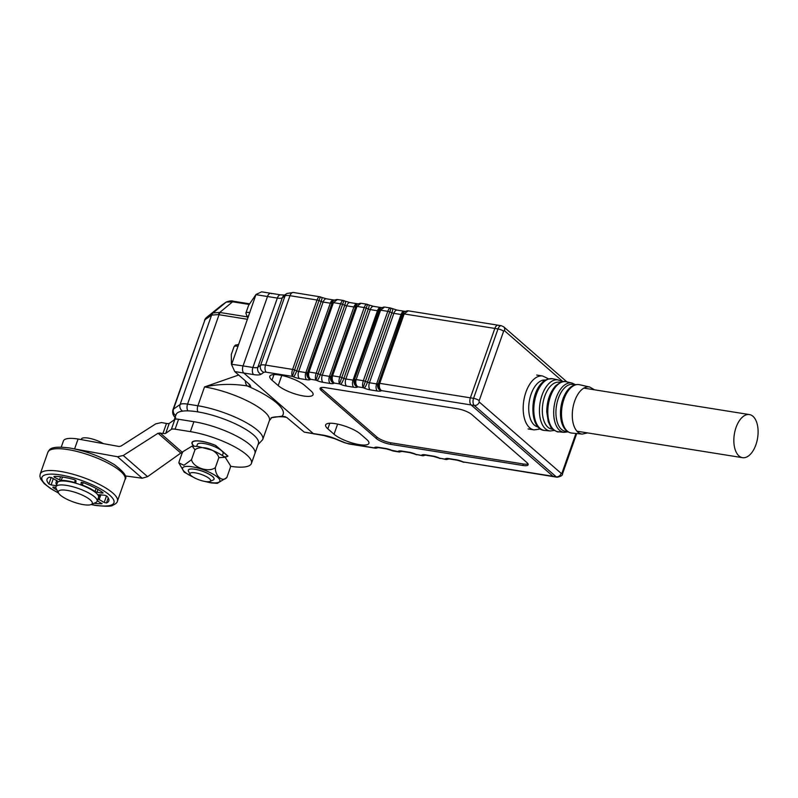 <?xml version="1.0" encoding="UTF-8"?>
<svg xmlns="http://www.w3.org/2000/svg" width="798" height="798" viewBox="0 0 798 798"><rect width="100%" height="100%" fill="white"/><g stroke="black" fill="none" stroke-linecap="round" stroke-linejoin="round"><path stroke-width="1.2" d="M335.23 423.658A19.641 5.287 -160.6 0 0 325.634 424.915A19.641 5.287 -160.6 0 0 327.838 428.825L334.043 434.232A19.641 5.287 -160.6 0 0 354.122 443.518A19.641 5.287 -160.6 0 0 368.895 443.369A19.641 5.287 -160.6 0 0 366.691 439.449L360.487 434.052A19.641 5.287 -160.6 0 0 335.23 423.658M279.39 375.01A19.641 5.287 -160.6 0 0 269.804 376.267A19.641 5.287 -160.6 0 0 271.998 380.187L278.203 385.584A19.641 5.287 -160.6 0 0 298.282 394.87A19.641 5.287 -160.6 0 0 313.055 394.721A19.641 5.287 -160.6 0 0 310.861 390.811L304.656 385.404A19.641 5.287 -160.6 0 0 279.39 375.01M522.82 465.463A10.913 2.933 -160.6 0 0 528.146 464.765A10.913 2.933 -160.6 0 0 526.919 462.591L471.827 414.591A10.913 2.933 -160.6 0 0 457.793 408.825L325.385 387.658A10.913 2.933 -160.6 0 0 320.058 388.357A10.913 2.933 -160.6 0 0 321.275 390.531L376.367 438.531A10.913 2.933 -160.6 0 0 390.402 444.306L522.82 465.463L523.338 463.977A10.913 2.933 -160.6 0 0 528.027 463.887M286.632 417.384L304.208 432.117L313.275 433.563A5.456 2.943 99.1 0 0 314.163 433.992A5.456 2.943 -80.9 0 1 313.275 433.563L243.789 373.025A5.456 2.943 -80.9 0 1 243.061 365.903A5.456 2.943 99.1 0 0 243.789 373.025L234.722 371.579L249.684 384.606L250.781 386.501L248.387 383.479M562.959 381.663L504.456 330.691A1.087 0.589 99.1 0 0 503.618 331.25L479.179 400.646A1.087 0.589 99.1 0 0 479.329 402.072L561.223 473.414A4.369 3.481 131.1 0 1 556.196 476.805A5.456 2.943 -80.9 0 0 557.084 477.234L463.299 461.952L556.196 476.805L474.301 405.454L471.129 404.945L553.024 476.296A5.456 2.943 99.1 0 0 553.902 476.725A5.456 2.943 -80.9 0 1 553.024 476.296L471.129 404.945A5.456 2.943 -80.9 0 1 470.391 397.833A5.456 2.943 99.1 0 0 471.129 404.945L381.404 390.611C379.449 388.895 378.89 386.471 379.728 383.339L470.391 397.833L494.83 328.437L470.391 397.833L473.563 398.342L498.002 328.946L494.83 328.437A5.456 2.943 -80.9 0 1 498.171 325.205A5.456 2.943 99.1 0 0 494.83 328.437L404.167 313.943L408.157 310.821L404.706 311.609L407.349 310.811M499.059 325.644A5.456 2.943 99.1 0 0 498.171 325.205L501.344 325.714A5.456 2.943 -80.9 0 0 498.002 328.946A4.369 1.177 19.4 0 1 503.618 331.25M256.158 294.701L267.5 296.517L243.061 365.903L252.906 367.479L277.345 298.083L267.5 296.517A5.456 2.943 -80.9 0 1 270.841 293.285A5.456 2.943 99.1 0 0 267.5 296.517L243.061 365.903L231.43 364.257L231.3 354.462L234.004 346.781A8.179 2.204 -160.6 0 1 238.004 346.252L256.008 294.472L261.634 291.819L280.687 294.861A5.456 2.943 99.1 0 0 277.345 298.083A10.913 2.933 19.4 0 0 282.302 297.844L257.864 367.24L260.587 365.334L285.026 295.938L282.302 297.844A5.456 5.157 55 0 1 284.138 295.42L286.861 293.504A5.456 5.157 55 0 0 285.026 295.938A10.913 2.933 -160.6 0 1 289.993 295.699L265.554 365.085L292.597 369.414L317.035 300.018L289.993 295.699A5.456 2.943 99.1 0 1 293.335 292.467L320.367 296.876M320.696 387.748A10.913 2.933 -160.6 0 0 321.803 389.045L376.895 437.045A10.913 2.933 -160.6 0 0 390.93 442.81L523.338 463.977M360.187 303.28L357.544 304.078L360.995 303.29L357.005 306.402L332.567 375.798C331.729 378.94 332.287 381.364 334.242 383.07L339.559 383.918C338.741 382.392 338.801 380.067 339.758 376.955A2.723 0.738 19.4 0 1 341.724 377.524L343.878 378.412L368.317 309.016L366.162 308.128L339.559 383.918L340.686 384.387A8.179 2.204 19.4 0 0 346.581 386.102L353.773 387.249A8.179 2.204 19.4 0 0 357.494 387.07L357.823 386.84C355.12 385.165 354.152 382.761 354.911 379.629A2.723 0.738 19.4 0 1 356.147 379.569L363.339 380.716L387.778 311.33L380.586 310.173L356.147 379.569C355.31 382.711 355.868 385.125 357.823 386.84L363.14 387.688C362.312 386.162 362.382 383.838 363.339 380.716A2.723 0.738 19.4 0 1 365.304 381.294L367.459 382.182L391.898 312.786L389.743 311.898L363.14 387.688L364.267 388.147A8.179 2.204 19.4 0 0 370.162 389.873L377.354 391.02A8.179 2.204 19.4 0 0 381.075 390.84L381.404 390.611C378.701 388.935 377.733 386.531 378.491 383.399L404.127 312.018A5.456 5.157 -125 0 0 402.292 314.442L378.491 383.399A2.723 0.738 19.4 0 1 379.728 383.339L404.167 313.943A2.723 0.738 -160.6 0 0 402.93 314.003L402.292 314.442A2.723 0.738 19.4 0 1 401.055 314.502L393.863 313.355L369.424 382.751L376.616 383.898L401.055 314.502A5.456 2.943 -80.9 0 1 404.396 311.28L397.204 310.133L390.571 308.018M336.606 299.509L333.963 300.307L337.414 299.519L333.424 302.642L308.986 372.028C308.148 375.17 308.706 377.594 310.661 379.299L315.978 380.147C315.16 378.621 315.22 376.297 316.178 373.185A2.723 0.738 19.4 0 1 318.143 373.753L315.978 380.147L317.105 380.616A8.179 2.204 19.4 0 0 323 382.332L330.192 383.479A8.179 2.204 19.4 0 0 333.913 383.299L334.242 383.07C331.539 381.394 330.572 378.99 331.33 375.858L355.768 306.472L331.33 375.858A2.723 0.738 19.4 0 1 332.567 375.798L339.758 376.955L364.197 307.559C365.344 304.696 366.442 303.709 367.489 304.607L366.162 308.128A2.723 0.738 -160.6 0 0 364.197 307.559L357.005 306.402A2.723 0.738 -160.6 0 0 355.768 306.472L356.965 304.477A5.456 5.157 55 0 0 355.13 306.911A2.723 0.738 19.4 0 1 353.893 306.971L346.701 305.824L322.262 375.21L329.454 376.367L353.893 306.971A5.456 2.943 99.1 0 1 357.235 303.739L350.043 302.592A5.456 2.943 99.1 0 0 346.701 305.824A2.723 0.738 19.4 0 1 344.736 305.245L342.581 304.357L318.143 373.753L320.297 374.641L344.736 305.245A5.456 0.998 112.4 0 0 345.364 301.215L343.409 300.477M323.13 435.139A16.369 4.399 19.4 0 1 334.931 438.571A5.456 0.998 -67.6 0 1 334.601 438.661L324.008 435.568A5.456 2.943 -80.9 0 1 323.13 435.139L313.275 433.563L243.789 373.025L253.644 374.601A16.369 4.399 19.4 0 0 261.076 374.242L263.809 372.327A5.456 1.466 -160.6 0 1 266.283 372.207L292.397 376.377C291.579 374.851 291.639 372.526 292.597 369.414A2.723 0.738 19.4 0 1 294.562 369.983L292.397 376.377L293.524 376.846A8.179 2.204 19.4 0 0 299.42 378.561L306.612 379.708A8.179 2.204 19.4 0 0 310.332 379.529L310.661 379.299C307.958 377.624 306.991 375.23 307.749 372.097L332.187 302.701L307.749 372.097A2.723 0.738 19.4 0 1 308.986 372.028L316.178 373.185L340.616 303.789L333.424 302.642A2.723 0.738 -160.6 0 0 332.187 302.701L333.384 300.706A5.456 5.157 55 0 0 331.559 303.14A2.723 0.738 19.4 0 1 330.312 303.2L323.12 302.053L298.681 371.449L305.873 372.596L330.312 303.2A5.456 2.943 99.1 0 1 333.654 299.978L326.462 298.821A5.456 2.943 99.1 0 0 323.12 302.053A2.723 0.738 19.4 0 1 321.155 301.474L319.001 300.587L294.562 369.983L296.716 370.871L321.155 301.474A5.456 0.998 112.4 0 0 321.784 297.445L320.377 296.866M463.877 462.331L462.172 461.493A8.179 2.204 19.4 0 0 456.266 459.778L449.084 458.621A8.179 2.204 19.4 0 0 445.364 458.8L449.264 458.97M447.02 459.518L439.718 458.182L446.212 459.518L449.653 458.72M440.296 458.561L438.591 457.723A8.179 2.204 19.4 0 0 432.696 456.007L425.504 454.85A8.179 2.204 19.4 0 0 421.783 455.04L425.683 455.199M423.439 455.758L416.137 454.421L422.631 455.748L426.072 454.95M416.716 454.8L415.01 453.952A8.179 2.204 19.4 0 0 409.115 452.237L401.923 451.089A8.179 2.204 19.4 0 0 398.202 451.269L402.102 451.429M399.858 451.987L391.429 450.182A8.179 2.204 19.4 0 0 385.534 448.466L378.342 447.319A8.179 2.204 19.4 0 0 374.621 447.498L378.521 447.658M376.277 448.217L348.177 443.558A5.456 1.466 -160.6 0 1 344.247 442.411L334.931 438.571M320.327 297.075C319.28 296.178 318.183 297.155 317.035 300.018A2.723 0.738 -160.6 0 1 319.001 300.587L320.327 297.075M389.743 311.898L391.06 308.377C390.023 307.479 388.925 308.467 387.778 311.33A2.723 0.738 -160.6 0 1 389.743 311.898M343.908 300.846C342.861 299.948 341.763 300.926 340.616 303.789A2.723 0.738 -160.6 0 1 342.581 304.357L343.908 300.846M384.576 307.06L381.125 307.838L378.711 310.681L354.282 380.067L379.349 310.232A2.723 0.738 -160.6 0 1 380.586 310.173L384.566 307.05L390.481 307.998M382.023 307.619L380.816 307.509A5.456 2.943 -80.9 0 0 377.474 310.741L370.282 309.584L345.843 378.98L353.035 380.127L377.474 310.741A2.723 0.738 19.4 0 0 378.711 310.681A5.456 5.157 -125 0 1 380.546 308.247L383.768 307.04M380.816 307.509L373.624 306.362A5.456 2.943 -80.9 0 0 370.282 309.584A2.723 0.738 19.4 0 1 368.317 309.016A5.456 0.998 -67.6 0 0 368.945 304.986L366.99 304.247M250.781 386.501L247.23 385.933C232.587 383.629 218.353 383.958 204.527 386.93L238.672 375.01M271.719 293.714A5.456 2.943 99.1 0 0 270.841 293.285M324.008 435.568L304.208 432.117M234.722 371.579L231.43 364.257M249.874 312.547A8.179 2.204 19.4 0 0 245.874 313.065L248.587 305.385L256.008 294.472M271.619 417.693L281.973 416.197L285.524 416.765M206.263 317.714L206.522 317.524A5.456 5.157 55 0 0 204.986 319.729L172.947 409.793A16.369 4.399 19.4 0 1 173.505 409.105L180.119 404.476L211.6 315.1L204.986 319.729L173.505 409.105A5.456 5.157 -125 0 0 175.73 415.568M247.5 319.29L218.313 314.602L211.6 315.1A5.456 5.157 55 0 1 213.136 312.896L219.759 312.447A5.456 3.302 104.3 0 0 218.313 314.602M286.741 417.414L283.3 416.845A8.179 4.419 -80.9 0 1 281.973 416.197A57.286 15.401 19.4 0 0 247.23 385.933A8.179 4.419 -80.9 0 1 245.315 380.796M248.966 304.417L232.597 301.794L226.163 302.113L221.146 305.634M211.869 314.911A5.456 4.938 54 0 1 213.315 312.756L226.163 302.113A2.723 2.584 -125 0 1 226.303 302.003L221.465 305.385A2.723 2.584 -125 0 0 221.315 305.504L206.383 317.614A5.456 5.327 57 0 0 204.777 319.878M246.941 316.816L219.759 312.447L232.597 301.794A2.723 1.476 -80.9 0 1 233.674 301.275L249.265 303.769M226.303 302.003L226.303 302.003C229.565 300.826 232.019 300.587 233.674 301.275M204.468 320.287L206.323 317.654L221.465 305.385A2.723 2.584 -125 0 1 221.625 305.285M205.266 481.503A10.913 2.933 -160.6 0 0 209.914 481.433A10.913 2.933 -160.6 0 0 207.151 477.074A10.913 2.933 -160.6 0 0 195.34 472.855A10.913 2.933 -160.6 0 0 190.153 474.471A10.913 2.933 -160.6 0 0 205.266 481.503M190.153 474.471L188.488 471.319A13.636 3.671 19.4 0 1 188.318 470.172A13.636 3.671 19.4 0 1 194.971 469.294A13.636 3.671 19.4 0 1 208.288 473.773A13.636 3.671 19.4 0 1 214.044 479.229A13.636 3.671 19.4 0 1 213.196 480.017L209.914 481.433M222.443 455.389L223.121 453.454A13.636 3.671 -160.6 0 0 221.595 450.74A13.636 3.671 -160.6 0 0 204.049 443.518A13.636 3.671 -160.6 0 0 197.395 444.396L196.707 446.321M224.657 456.875A19.092 5.137 -160.6 0 0 227.669 456.037L227.719 455.907M227.669 456.037L215.51 445.444A19.092 5.137 -160.6 0 0 201.575 441.364A19.092 5.137 -160.6 0 0 192.248 442.581A19.092 5.137 -160.6 0 0 194.054 446.092M174.203 419.908L176.069 414.601A43.651 11.741 19.4 0 1 197.385 411.808A43.651 11.741 19.4 0 1 239.979 426.112A43.651 11.741 19.4 0 1 258.412 443.598L254.921 453.513A43.651 11.741 -160.6 0 0 236.487 436.027A43.651 11.741 -160.6 0 0 193.894 421.713A43.651 11.741 19.4 0 1 236.487 436.027A43.651 11.741 19.4 0 1 254.921 453.513L251.43 463.429A43.651 11.741 -160.6 0 0 232.996 445.942A43.651 11.741 -160.6 0 0 190.403 431.628L175.081 429.184A8.179 2.204 -160.6 0 0 171.361 429.364L165.735 433.304A5.456 1.466 19.4 0 1 162.982 433.384L166.473 423.469A5.456 1.466 -160.6 0 0 169.226 423.389L174.852 419.449A8.179 2.204 19.4 0 1 178.572 419.269L193.894 421.713L190.403 431.628M224.817 456.985A19.371 5.207 -160.6 0 0 227.949 456.117L215.689 445.434A19.371 5.207 -160.6 0 0 201.445 441.254A19.371 5.207 -160.6 0 0 191.989 442.491A19.371 5.207 -160.6 0 0 193.854 446.082M230.582 466.301A43.651 11.741 -160.6 0 0 251.43 463.429M75.531 449.124L117.535 456.755L123.261 455.488L158.054 433.254L162.982 433.384M61.247 447.129L63.411 440.955A30.005 8.07 -160.6 0 1 78.074 439.03L119.092 446.491L120.997 446.072L155.79 423.838L161.515 422.561L166.473 423.469M182.612 452.566L180.807 453.084L147.59 476.675L142.174 478.221L125.186 475.907M78.074 439.03L74.593 448.915M70.044 500.675A18.005 4.838 -160.6 0 0 91.172 504.536A18.005 4.838 -160.6 0 0 80.578 494.361A18.005 4.838 -160.6 0 0 58.553 493.054A18.005 4.838 -160.6 0 0 70.044 500.675M58.553 493.054L56.219 488.635A21.825 5.865 19.4 0 1 55.95 486.8A21.825 5.865 19.4 0 1 82.922 490.221A21.825 5.865 19.4 0 1 97.117 501.294A21.825 5.865 19.4 0 1 95.76 502.55L91.172 504.536M81.246 439.608L81.476 438.96A13.636 3.671 19.4 0 1 98.334 441.095A13.636 3.671 19.4 0 1 103.351 443.628M55.95 486.8L57.346 482.83A21.825 5.865 19.4 0 1 84.319 486.261A21.825 5.865 19.4 0 1 98.513 497.334L97.117 501.294M62.643 477.044L61.047 480.356L59.491 479.847L60.578 476.765M54.643 476.406L54.354 477.244L53.955 476.426A32.738 8.808 -160.6 0 1 74.284 479.678L76.01 480.705L75.87 482.501L74.563 482.491L75.391 480.127M108.219 497.892L106.433 502.979L104.199 502.471L106.523 495.877M94.144 503.249A32.738 8.808 -160.6 0 0 101.905 503.738L102.064 503.279M81.206 482.351L81.047 484.177L81.725 482.251M81.187 482.381L82.982 482.551A32.738 8.808 -160.6 0 1 102.782 492.566L103.082 492.984L102.284 493.094L102.533 492.386M97.974 489.483L96.997 492.246L102.284 493.094M96.997 492.246L95.052 491.498L96.119 488.446M83.142 482.61L82.284 485.044A23.192 6.234 19.4 0 1 95.052 491.498M82.284 485.044L81.047 484.177M61.456 480.396A23.192 6.234 19.4 0 1 74.563 482.491M54.354 477.244L59.491 479.847M106.433 502.979A32.738 8.808 -160.6 0 0 108.807 500.954A32.738 8.808 -160.6 0 0 106.962 496.206L104.767 495.259L98.762 494.73A23.192 6.234 19.4 0 1 99.8 497.782A23.192 6.234 19.4 0 1 98.413 499.089L104.199 502.471M101.905 503.738L97.296 500.785M55.86 487.438L53.576 487.069L52.778 487.179L53.077 487.598A32.738 8.808 -160.6 0 0 57.047 490.191M56.648 484.825A23.192 6.234 19.4 0 1 56.06 482.381A23.192 6.234 19.4 0 1 57.446 481.074L51.661 477.693L49.436 477.184A32.738 8.808 -160.6 0 0 47.052 479.209A32.738 8.808 -160.6 0 0 48.897 483.957L51.182 477.483M53.336 478.541L51.102 484.915L56.319 485.743M51.102 484.915L48.897 483.957M203.5 481.164L211.071 482.89L217.265 483.379L226.822 477.573C222.492 482.501 214.991 475.947 215.36 467.588C208.827 472.875 193.286 467.698 191.49 459.698L183.959 465.274L178.832 462.85L179.081 461.783L182.572 451.877L192.119 446.062L194.981 449.783C201.505 444.486 217.046 449.673 218.852 457.673L225.206 457.274L230.602 465.922L230.313 467.658L230.602 465.922M188.318 470.172L188.338 470.102A13.636 3.671 19.4 0 1 195.001 469.234A13.636 3.671 19.4 0 1 208.308 473.703A13.636 3.671 19.4 0 1 214.073 479.169L214.044 479.229M194.981 449.783L191.49 459.698M218.852 457.673L215.36 467.588M230.313 467.658L226.822 477.573M178.832 462.85L184.188 472.177L195.32 478.281M733.841 441.174A21.825 11.78 99.1 0 0 742.529 457.673A21.825 11.78 99.1 0 0 758.1 431.07A21.825 11.78 99.1 0 0 749.412 414.571A21.825 11.78 99.1 0 0 733.841 441.174M545.573 380.057A23.731 12.818 99.1 0 0 537.273 383.589A23.731 12.818 99.1 0 0 528.715 408.955A23.731 12.818 99.1 0 0 538.081 426.93M560.366 382.422L559.258 382.242A23.731 12.818 99.1 0 0 550.869 385.763A23.731 12.818 99.1 0 0 542.321 411.209A23.731 12.818 99.1 0 0 551.767 429.115L552.874 429.294M575.208 384.796L572.864 384.417A23.731 12.818 99.1 0 0 564.475 387.938A23.731 12.818 99.1 0 0 555.927 413.384A23.731 12.818 99.1 0 0 565.373 431.289L567.717 431.668M569.014 388.656A23.731 12.818 99.1 0 0 566.58 391.648A23.731 12.818 99.1 0 0 561.652 422.461C563.548 428.795 566.899 432.336 571.707 433.065A24.499 13.227 99.1 0 1 561.523 414.92A24.499 13.227 99.1 0 1 570.341 388.257A24.499 13.227 99.1 0 1 579.428 384.706L589.722 387.02A23.84 12.878 -80.9 0 0 580.874 390.471A23.84 12.878 -80.9 0 0 572.296 416.426A23.84 12.878 -80.9 0 0 582.201 434.082L587.627 432.915M329.803 423.239L327.838 428.825M273.973 374.601L271.998 380.187M281.774 375.449L278.203 385.584M337.614 424.097L334.043 434.232M390.93 442.81L390.402 444.306M376.895 437.045L376.367 438.531M321.803 389.045L321.275 390.531M263.809 372.327A5.456 5.157 -125 0 1 260.587 365.334A10.913 2.933 19.4 0 1 265.554 365.085A5.456 2.943 -80.9 0 0 266.283 372.207M253.644 374.601A5.456 2.943 -80.9 0 1 252.906 367.479A10.913 2.933 -160.6 0 0 257.864 367.24A5.456 5.157 -125 0 0 261.076 374.242M377.354 391.02A5.456 2.943 -80.9 0 1 376.616 383.898A2.723 0.738 -160.6 0 0 377.853 383.838A5.456 5.157 -125 0 0 381.075 390.84M397.204 310.133A5.456 2.943 -80.9 0 0 393.863 313.355A2.723 0.738 19.4 0 1 391.898 312.786A5.456 0.998 -67.6 0 0 392.526 308.756M364.267 388.147A5.456 0.998 -67.6 0 0 367.459 382.182A2.723 0.738 -160.6 0 0 369.424 382.751A5.456 2.943 -80.9 0 0 370.162 389.873M353.773 387.249A5.456 2.943 -80.9 0 1 353.035 380.127A2.723 0.738 -160.6 0 0 354.282 380.067A5.456 5.157 -125 0 0 357.494 387.07M340.686 384.387A5.456 0.998 -67.6 0 0 343.878 378.412A2.723 0.738 -160.6 0 0 345.843 378.98A5.456 2.943 -80.9 0 0 346.581 386.102M330.192 383.479A5.456 2.943 -80.9 0 1 329.454 376.367A2.723 0.738 -160.6 0 0 330.701 376.307A5.456 5.157 -125 0 0 333.913 383.299M317.105 380.616A5.456 0.998 -67.6 0 0 320.297 374.641A2.723 0.738 -160.6 0 0 322.262 375.21A5.456 2.943 -80.9 0 0 323 382.332M306.612 379.708A5.456 2.943 -80.9 0 1 305.873 372.596A2.723 0.738 -160.6 0 0 307.12 372.536A5.456 5.157 -125 0 0 310.332 379.529M293.524 376.846A5.456 0.998 -67.6 0 0 296.716 370.871A2.723 0.738 -160.6 0 0 298.681 371.449A5.456 2.943 -80.9 0 0 299.42 378.561M463.249 462.162L461.843 461.583A5.456 0.998 -67.6 0 0 462.172 461.493M461.843 461.583L457.154 460.207A5.456 2.943 -80.9 0 1 456.266 459.778M457.154 460.207L449.962 459.05A5.456 2.943 -80.9 0 1 449.084 458.621M449.962 459.05L449.314 458.8A5.456 5.157 -125 0 1 445.364 458.8M439.668 458.391L438.262 457.813A5.456 0.998 -67.6 0 0 438.591 457.723M438.262 457.813L433.573 456.436A5.456 2.943 -80.9 0 1 432.696 456.007M433.573 456.436L426.381 455.289A5.456 2.943 -80.9 0 1 425.504 454.85M425.753 455.05A5.456 5.157 -125 0 1 421.783 455.04M416.087 454.621L414.681 454.042A5.456 0.998 -67.6 0 0 415.01 453.952M414.681 454.042L409.992 452.666A5.456 2.943 -80.9 0 1 409.115 452.237M409.992 452.666L402.8 451.518A5.456 2.943 -80.9 0 1 401.923 451.089M402.172 451.279A5.456 5.157 -125 0 1 398.202 451.269M392.506 450.85L391.1 450.272A5.456 0.998 -67.6 0 0 391.429 450.182M391.1 450.272L386.412 448.895A5.456 2.943 -80.9 0 1 385.534 448.466M386.412 448.895L379.22 447.748A5.456 2.943 -80.9 0 1 378.342 447.319M378.591 447.508A5.456 5.157 -125 0 1 374.621 447.498M378.91 447.419L375.469 448.207L349.065 443.987A5.456 2.943 -80.9 0 1 348.177 443.558M349.065 443.987L343.918 442.501A5.456 0.998 -67.6 0 0 344.247 442.411M561.223 473.414A1.087 0.589 99.1 0 0 562.061 472.855L575.937 433.474M479.329 402.072A4.369 3.481 -48.9 0 1 474.301 405.454A5.456 2.943 -80.9 0 1 473.563 398.342A4.369 1.177 19.4 0 1 479.179 400.646M562.061 472.855A4.369 1.177 19.4 0 1 562.55 473.733L576.705 433.543M566.919 381.903L503.698 326.821A4.369 3.481 131.1 0 1 504.456 330.691M204.527 386.93L197.894 405.763A46.374 12.469 19.4 0 1 243.151 420.975A46.374 12.469 19.4 0 1 262.732 439.548L269.365 420.716A46.374 12.469 -160.6 0 0 249.784 402.132A46.374 12.469 -160.6 0 0 204.527 386.93M220.238 312.547A5.456 2.943 99.1 0 0 219.031 314.731L187.56 404.117L197.894 405.763A5.456 2.943 -80.9 0 0 197.904 411.888M238.004 346.252L231.719 364.097M248.657 315.998A5.456 1.466 -160.6 0 0 248.128 317.494M206.522 317.524L213.136 312.896M182.612 411.12A5.456 5.157 -125 0 1 180.119 404.476A16.369 4.399 19.4 0 1 187.56 404.117A5.456 2.943 -80.9 0 0 187.959 410.87M248.028 317.784L247.27 317.125A2.723 2.175 -48.9 0 0 248.118 317.534M159.969 432.835L182.393 452.376M117.535 456.755L142.174 478.221M123.261 455.488L147.59 476.675M180.807 453.084L158.054 433.254M169.226 423.389L165.735 433.304M171.361 429.364L174.852 419.449M178.572 419.269L175.081 429.184M47.89 452.207C49.735 450.132 48.618 445.394 69.546 447.967C86.304 451.03 101.366 456.665 114.722 464.865C124.139 472.127 127.59 476.965 125.087 479.389A40.917 11.002 -160.6 0 0 107.8 463A40.917 11.002 -160.6 0 0 67.87 449.583A40.917 11.002 -160.6 0 0 47.89 452.207L40.209 474.012A40.917 11.002 19.4 0 1 60.189 471.389A40.917 11.002 19.4 0 1 100.119 484.805A40.917 11.002 19.4 0 1 117.406 501.194C117.256 502.58 115.68 503.957 112.658 505.324C111.55 506.501 105.915 506.531 95.74 505.433L91.092 504.565M91.291 504.486A38.194 10.274 -160.6 0 0 95.301 505.214A38.194 10.274 -160.6 0 0 109.675 495.159A38.194 10.274 -160.6 0 0 60.558 474.95A38.194 10.274 -160.6 0 0 58.493 492.935M53.276 487.039L53.077 487.598M99.72 497.982L99.052 499.867M206.024 481.613A19.741 5.307 -160.6 0 0 210.183 482.461A19.741 5.307 -160.6 0 0 217.615 477.264A19.741 5.307 -160.6 0 0 192.218 466.81A19.741 5.307 -160.6 0 0 182.503 468.725A19.741 5.307 -160.6 0 0 193.076 477.054M540.535 429.015L534.042 429.873A27.282 14.733 -80.9 0 1 523.189 409.294A27.282 14.733 -80.9 0 1 533.014 380.038A27.282 14.733 -80.9 0 1 542.65 375.998L536.695 375.04M543.229 382.561A26.184 14.145 99.1 0 0 533.812 411.06A26.184 14.145 99.1 0 0 544.695 430.451C529.882 430.032 529.014 394.9 542.012 382.841C543.827 380.087 547.478 378.731 552.954 378.771A26.184 14.145 99.1 0 0 543.229 382.561M554.41 430.431L550.181 430.98A25.845 13.955 -80.9 0 1 539.448 411.848A25.845 13.955 -80.9 0 1 548.745 383.718A25.845 13.955 -80.9 0 1 558.331 379.978L552.954 378.771M556.934 385.434A25.337 13.676 99.1 0 0 547.827 413.015A25.337 13.676 99.1 0 0 558.351 431.778C558.56 433.194 549.732 427.459 550.62 426.671L548.266 421.703L546.74 411.748C546.899 400.895 549.892 392.217 555.717 385.723C560.625 381.973 564.166 380.656 566.341 381.773A25.337 13.676 99.1 0 0 556.934 385.434M568.016 431.848L564.086 432.326A24.977 13.486 -80.9 0 1 553.702 413.833A24.977 13.486 -80.9 0 1 562.69 386.651A24.977 13.486 -80.9 0 1 571.966 383.03L566.341 381.773M426.381 455.289L425.733 455.03M402.8 451.518L402.152 451.269M402.491 451.189L399.05 451.967L393.145 451.03M379.22 447.748L378.581 447.498M334.601 438.661L343.918 442.501M280.687 294.861L284.806 295.07M286.861 293.504L293.335 292.467M408.147 310.821L498.171 325.205M321.784 297.445L326.462 298.821M405.603 311.39L404.396 311.28M333.654 299.978L334.871 300.078M337.404 299.509L343.32 300.457M345.364 301.215L350.043 302.592M357.235 303.739L358.442 303.848M373.624 306.362L368.945 304.986M360.985 303.28L366.9 304.228M557.084 477.234C560.904 476.526 562.73 475.359 562.55 473.733M503.698 326.821L501.344 325.714M271.759 417.613L269.365 420.716M258.013 444.705L262.732 439.548M172.947 409.793C172.178 413.105 173.106 415.798 175.74 417.893M283.3 416.845C277.475 416.566 273.405 416.895 271.091 417.823M238.612 344.517L235.33 345.125L234.004 346.781M245.874 313.065L247.27 317.125M192.248 442.581L192.537 441.763M125.087 479.389L117.406 501.194M56.798 480.296L56.06 482.381M100.907 494.64L99.8 497.782M58.593 493.124L50.583 488.536L44.259 483.668L40.708 479.119L39.9 476.226L40.209 474.012M192.119 446.062L198.323 446.551L210.054 449.623C213.645 450.561 218.692 453.104 225.206 457.274M742.529 457.673L576.974 431.209M749.412 414.571L583.867 388.107M579.428 384.706C575.797 384.008 572.356 385.284 569.114 388.536L566.58 391.648M550.181 430.98L544.695 430.451M564.086 432.326L558.351 431.778M582.201 434.082L571.707 433.065M534.042 429.873L528.077 428.925M594.52 389.813L589.722 387.02M575.558 384.706L571.966 383.03M562.181 381.813L558.331 379.978M548.555 378.841L542.65 375.998"/></g></svg>
